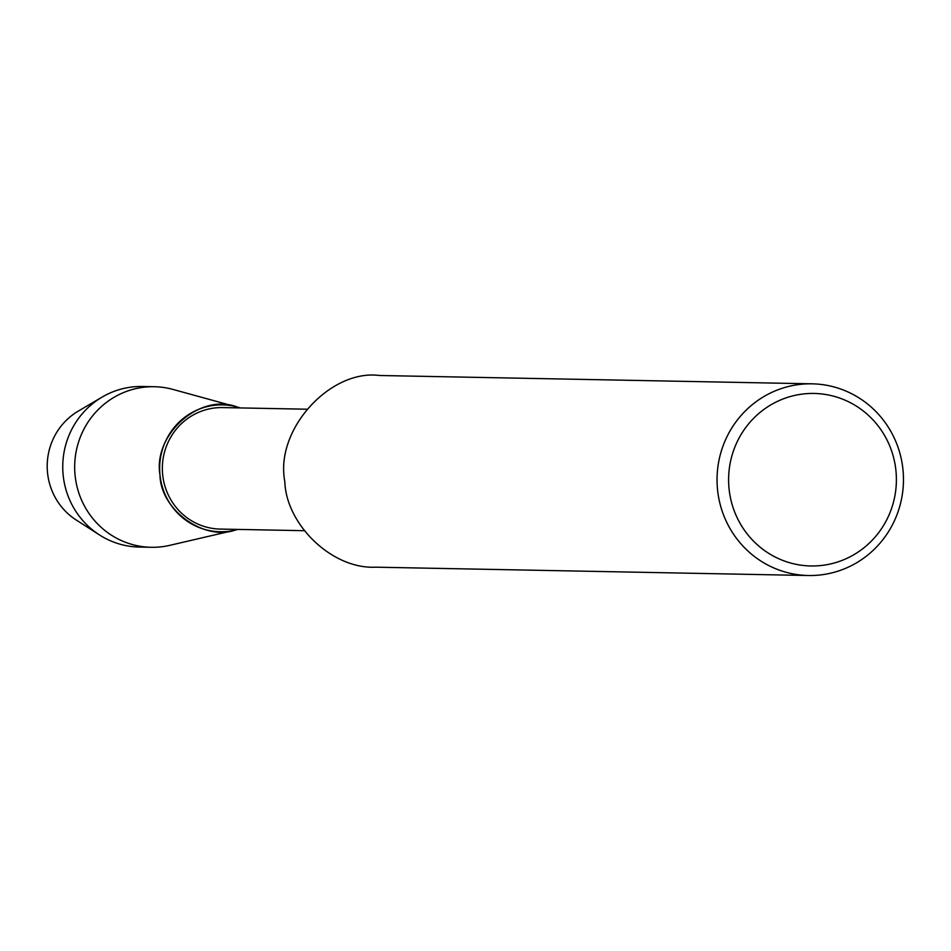 <?xml version="1.0" encoding="UTF-8"?>
<svg xmlns="http://www.w3.org/2000/svg" width="951" height="951" viewBox="0 0 951 951"><rect width="100%" height="100%" fill="white"/><g stroke="black" fill="none" stroke-linecap="round" stroke-linejoin="round"><path stroke-width="1.43" d="M304.261 530.694L220.263 529.077A60.757 59.081 -88.9 0 1 162.68 474.811A60.757 59.081 -88.9 0 1 222.605 407.587L306.602 409.203M237.263 407.028C200.518 392.478 152.814 433.989 159.994 475.096C160.434 509.902 204.132 541.024 234.885 530.194L237.893 529.41A63.432 61.684 -88.9 0 1 159.994 475.096A63.432 61.684 -88.9 0 1 240.234 407.92L172.904 389.411A80.3 78.077 -88.9 0 0 154.3 386.724L142.377 386.498A80.3 78.077 -88.9 0 0 102.09 397.102L78.279 411.117A63.432 61.684 -88.9 0 0 47.55 472.932A63.432 61.684 -88.9 0 0 76.187 519.983L99.427 534.902A80.3 78.077 -88.9 0 1 63.182 475.345A80.3 78.077 -88.9 0 1 102.09 397.102M808.409 575.51L375.669 567.176C331.756 569.364 286.013 524.108 284.825 481.563C274.649 429.59 330.342 369.059 379.354 375.49L812.106 383.824A95.861 93.21 -88.9 0 1 903.45 481.468A95.861 93.21 -88.9 0 1 808.398 575.51A95.861 93.21 -88.9 0 1 717.565 489.896A95.861 93.21 -88.9 0 1 812.118 383.824M729.072 488.921A86.268 83.89 -88.9 0 1 846.533 400.823A86.268 83.89 -88.9 0 1 861.879 549.393A86.268 83.89 -88.9 0 1 729.072 488.921M169.908 545.315A80.3 78.077 -88.9 0 1 151.185 547.289L139.286 547.063A80.3 78.077 -88.9 0 1 99.427 534.902M151.185 547.289A80.3 78.077 -88.9 0 1 75.105 475.571A80.3 78.077 -88.9 0 1 154.3 386.724M234.885 530.194L169.896 545.315"/></g></svg>

